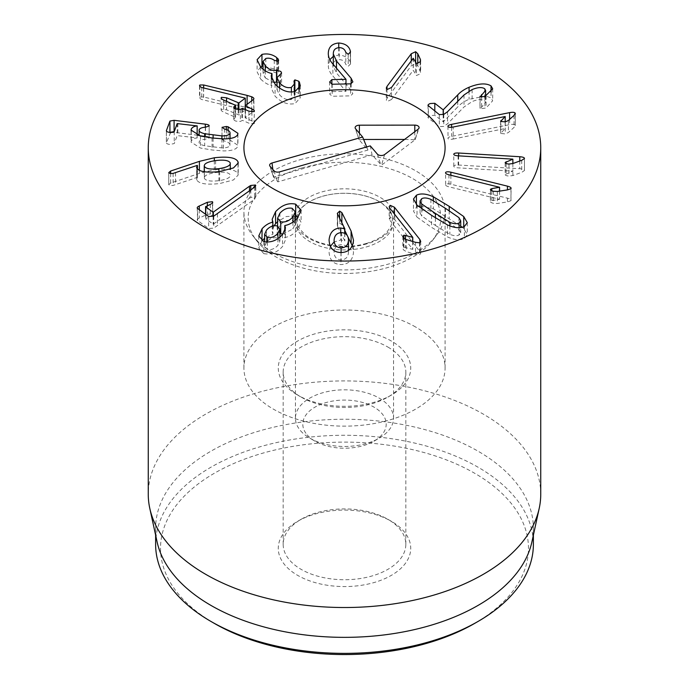 <?xml version="1.0" encoding="UTF-8"?>
<svg xmlns="http://www.w3.org/2000/svg" width="689" height="689" viewBox="0 0 689 689"><rect width="100%" height="100%" fill="white"/><g stroke="black" fill="none" stroke-linecap="round" stroke-linejoin="round"><path stroke-width="0.52" stroke-dasharray="3.44 2.58" d="M457.754 101.326L457.754 106.924L443.346 121.781L434.802 115.296L430.169 115.563C428.162 116.432 427.55 117.259 428.351 118.043L439.315 126.621L443.785 126.414L447.54 123.744L463.998 106.993L472.111 101.584C477.727 99.294 481.912 99.001 484.668 100.715L485.624 102.377L480.233 108.793L486.081 107.958L492.678 100.775L491.033 97.907L485.883 96.055M484.668 88.7L484.668 100.715M481.594 97.218L481.594 106.554M479.975 96.296L479.975 108.311L480.233 96.779M486.081 95.943L486.081 107.958M491.033 92.231L491.033 97.907M485.624 96.021L469.071 99.276C464.222 101.378 460.45 103.927 457.754 106.924M443.346 114.572L443.346 121.781M443.182 114.632L443.182 121.85M427.972 105.383L428.351 118.043L428.351 106.02M439.315 114.598L439.315 126.621M453.198 139.04L505.158 128.533L500.653 133.433L505.261 133.916L508.422 132.486L514.037 127.405L515.183 125.14C514.571 124.253 512.719 124.089 509.627 124.64L451.588 136.379C448.797 136.999 447.617 137.731 448.039 138.584C448.634 139.411 450.356 139.557 453.198 139.04L453.198 127.017M505.158 116.519L505.158 128.533M505.201 121.91L505.201 128.61M500.653 121.419L500.653 133.433L500.972 121.72M514.037 115.39L514.037 127.405M515.303 113.564L515.303 125.587L515.183 114.081M447.936 126.242L448.039 138.584M505.166 162.57L505.166 174.481C505.192 175.35 506.458 175.867 508.973 176.048L512.892 175.54L521.737 172.328L524.441 170.562C524.553 169.615 523.003 169.003 519.79 168.745L458.633 165.033C455.653 164.904 454.034 165.282 453.784 166.161C453.715 167.048 455.162 167.608 458.116 167.84L512.866 171.165L505.166 174.532L505.166 162.518M512.892 175.54L512.866 171.165M512.857 163.534L512.857 171.242M521.737 160.313L521.737 172.328M524.441 158.548L524.458 170.45L524.458 158.427M453.784 166.161L453.775 154.258M490.525 189.897L490.525 201.154C490.112 201.989 491.05 202.704 493.367 203.307L497.372 203.479L507.457 201.92L510.945 200.697C511.531 199.801 510.36 198.957 507.431 198.165L450.873 184.213C448.091 183.584 446.36 183.67 445.671 184.463C445.154 185.307 446.248 186.082 448.952 186.814L499.577 199.293L491.808 200.62L490.413 201.541L490.413 189.518M499.577 191.12L499.577 199.293M499.525 191.129L499.525 199.371M507.431 198.165L507.457 201.92M510.945 188.674L510.945 200.697L511.1 188.252M445.671 184.463L445.533 172.836M334.087 252.183L334.087 250.572L334.087 252.183C334.234 257.023 336.568 259.598 341.081 259.925C345.663 259.675 348.126 257.143 348.479 252.312L348.479 250.383L348.479 252.312C348.376 247.497 346.042 244.948 341.477 244.647C336.947 244.871 334.484 247.377 334.087 252.183M341.081 252.536L341.081 259.925M341.477 232.624L341.477 244.647M337.662 214.882L337.662 226.896L344.836 240.874L340.719 240.013L334.087 241.968M344.836 230.565L341.865 224.623L339.66 223.15L337.291 225.467L337.291 213.452M337.3 213.512L337.662 226.896M344.836 233.382L344.836 240.874M344.698 233.313L344.698 240.986M340.719 232.658L340.719 240.013M330.358 246.343L329.075 251.907C329.497 260.063 333.459 264.275 340.96 264.55C348.522 264.369 352.708 260.287 353.5 252.312L352.294 245.784M340.96 252.536L340.96 264.55M353.5 240.297L353.5 252.312M341.865 223.064L341.865 224.623M266.522 242.106L264.628 246.361L267.349 249.496C271.182 250.176 274.704 248.789 277.917 245.336L279.889 241.055L277.193 237.92C273.206 237.214 269.649 238.609 266.522 242.106L266.522 230.092M267.349 242.106L267.349 249.496M277.917 238.601L277.917 245.336M277.193 225.906L277.193 237.92M282.869 234.062L292.928 228.937L295.254 223.891L292.153 220.334C287.769 219.472 283.679 221.109 279.889 225.243L277.598 230.212L279.889 233.459M292.928 222.116L292.928 228.937M292.153 208.319L292.153 220.334M279.889 213.228L279.889 225.243M272.922 225.949L272.922 234.139L264.628 238.256M274.093 225.725L272.155 231.34L272.922 234.139M272.835 225.975L272.835 234.243M263.818 241.632L263.818 253.647C270.898 254.896 277.133 252.518 282.516 246.507L285.435 240.005L284.867 237.524C289.354 236.775 293.592 234.26 297.553 229.988L301.11 222.306L298.139 217.242M261.949 240.9L258.78 247.988L263.818 253.647M282.516 234.493L282.516 246.507M284.772 230.961L284.772 237.627M284.867 225.51L284.867 237.524M297.553 217.974L297.553 229.988M295.254 216.079L286.262 216.535L277.598 221.634M249.478 190.844L249.478 198.217L213.34 224.166L205.598 218.809L210.274 216.406C212.496 215.321 213.202 214.425 212.393 213.728L207.355 214.296L199.285 218.008C197.295 218.938 196.744 219.774 197.631 220.523L208.672 228.524L213.771 228.128L254.663 199.147L255.464 197.02L250.787 197.467L249.478 198.217M213.34 216.303L213.34 224.166M213.125 216.389L213.125 224.269M205.598 214.279L205.916 218.413L205.916 206.399M212.729 202.282L212.729 214.296L212.393 203.005M197.2 207.82L197.631 220.523L197.631 208.5M208.672 216.501L208.672 228.524M254.663 187.124L254.663 199.147M255.464 186.392L255.8 197.622L255.8 185.599M391.507 99.5L413.211 70.295L416.414 75.523L420.144 73.887L420.652 72.457L417.767 65.748L415.648 63.732L411.264 65.756L387.011 98.389L386.279 100.112L387.433 101.395L391.507 99.5L391.507 87.486M413.211 58.281L413.211 70.295M413.331 58.307L413.331 70.321M416.414 63.509L416.414 75.523M417.767 63.5L417.767 65.748M332.865 63.948L332.865 75.962L345.981 91.336L331.874 91.628L329.643 93.988L332.167 96.253L350.615 95.866L352.854 93.626L351.149 90.328L336.482 73.025L333.33 66.11L333.312 64.473M339.169 47.619L339.169 59.633C342.64 59.71 344.844 61.295 345.792 64.396L348.221 66.308L350.512 63.948L350.322 63.052C349.134 58.229 345.275 55.551 338.747 55.017L333.312 56.36M333.33 64.49L333.33 66.11C333.218 62.139 335.164 59.977 339.169 59.633M345.792 52.381L345.792 64.396M350.52 52.123L350.52 64.146L350.512 52.312M350.322 53.087L350.322 63.052M338.747 47.644L338.747 55.017M329.833 59.65L328.308 66.256C328.575 69.753 330.091 72.991 332.865 75.962M345.973 79.201L345.973 91.215M345.981 83.946L345.981 91.336M329.635 81.776L329.643 93.988M350.615 83.851L350.615 95.866M299.431 88.752L299.491 94.307L298.793 93.282L294.875 91.887L293.979 93.093L294.504 95.926L291.387 99.423C287.201 100.344 283.257 98.82 279.553 94.832L277.021 89.708L281.586 85.014L280.828 83.464L276.814 82.06M299.491 82.292L299.491 94.307M298.793 89.484L298.793 93.282M294.143 82.034L294.143 94.049M291.387 92.042L291.387 99.423M279.553 88.08L279.553 94.832M280.139 74.257L280.139 86.28M265.274 70.838L265.274 77.883L263.052 73.508L265.816 70.476C268.805 69.804 271.63 70.416 274.274 72.319L277.693 73.241L278.666 72.164L276.754 69.632L263.052 66.161M273.722 82.43L265.274 77.883M265.816 58.462L265.816 70.476M274.274 60.305L274.274 72.319M277.994 61.106L277.994 70.674M276.754 61.295L276.754 69.632M260.623 66.988L260.623 79.002C264.378 82.706 268.133 84.876 271.888 85.522L271.19 88.08L275.066 96.133C281.422 102.635 288.097 105.098 295.064 103.531L300.309 97.778L299.431 94.324M260.588 66.945L257.092 71.751L260.623 79.002M271.888 73.499L271.888 85.522M271.983 79.554L271.983 85.625M275.066 84.118L275.066 96.133M295.064 91.508L295.064 103.531M253.518 99.449L253.914 110.748L253.914 98.734M240.383 109.387L240.383 121.41L242.511 120.377L248.936 123.202L254.034 123.675C254.878 122.926 254.163 122.022 251.898 120.963L245.198 117.759L253.518 111.463C254.353 110.619 253.759 109.732 251.735 108.81L203.651 96.994L199.879 97.011L199.56 97.571L199.56 85.548M247.093 104.306L247.093 107.406M199.879 86.263L199.879 97.011C199.112 97.692 199.741 98.536 201.765 99.517L245.103 110.076L238.885 114.977L226.586 109.809L221.488 109.344L221.126 109.964L221.126 97.941M203.548 88.089L203.548 100.112M245.103 98.062L245.103 110.076M245.267 105.693L245.267 110.154M221.488 109.344C220.609 110.068 221.324 110.972 223.624 112.057L235.225 117.164L235.509 117.535L233.726 119.257L233.726 107.243M235.225 105.15L235.225 117.164L235.509 108.965M234.071 107.975L234.071 118.629C233.313 119.395 233.89 120.222 235.81 121.118L240.383 121.41M254.034 123.675L254.387 111.05M245.482 109.663L245.482 118.129L245.198 109.542M228.128 130.462L228.128 138.825L226.371 138.489L221.987 139.548L221.987 127.534M222.03 127.723L222.03 139.359L224.468 141.021C228.61 142.21 230.427 143.674 229.919 145.413C229.213 147.076 226.543 147.911 221.918 147.92L204.676 145.749C200.361 144.647 198.544 143.312 199.207 141.753C199.758 140.341 201.851 139.488 205.494 139.204L209.129 138.007L209.172 125.768M230.04 138.498L229.919 145.413L229.919 138.515M204.676 136.887L204.676 145.749M199.104 135.664L199.207 129.739M209.129 125.992L209.129 138.007C209.378 137.154 208.095 136.543 205.296 136.172L199.104 135.414M197.665 135.233L173.395 132.262M170.631 132.486L166.368 142.856L166.368 130.841M166.411 131.082L166.411 142.606C166.238 143.501 167.384 144.113 169.83 144.432L174.248 143.57L177.194 135.595L197.149 137.938C194.22 138.213 192.257 139.281 191.249 141.133L191.06 142.132L200.49 148.04L212.057 149.987L223.451 150.908C231.737 150.9 236.508 149.392 237.757 146.378L237.92 145.327L228.128 138.825M197.175 135.07L197.175 137.86M197.149 135.061L197.149 137.938M191.249 131.074L191.249 141.133M237.757 134.364L237.757 146.378M204.245 171.716L204.375 178.382C205.873 180.862 210.722 181.62 218.913 180.673C227 179.407 230.763 177.478 230.212 174.868C228.679 172.362 223.813 171.604 215.614 172.586C207.535 173.817 203.789 175.747 204.375 178.382L204.375 171.742M218.913 171.621L218.913 180.673M230.333 169.193L230.212 162.854M215.614 160.571L215.614 172.586M214.322 160.77L214.322 169.778L199.405 173.378L170.648 183.05L168.779 184.635C169.201 185.436 170.657 185.694 173.137 185.41L197.218 177.417L196.778 179.941C198.923 183.765 206.554 184.971 219.662 183.55L233.476 179.95L238.23 174.963L238.006 173.809C235.879 169.615 227.981 168.271 214.322 169.778M168.745 172.422L168.745 184.445L168.779 172.612M175.557 172.818L175.557 184.833M197.218 165.403L197.218 177.417M197.45 168.917L197.45 177.469M196.778 167.918L196.778 179.941L196.606 167.091M219.662 171.535L219.662 183.55M238.006 164.077L238.006 173.809M389.991 220.42L412.771 249.349L403.918 247.196L402.832 248.393L403.496 249.892L406.243 251.58L415.519 254.362L419.523 254.809L420.738 253.449L419.885 251.571L394.444 219.248L390.31 217.405L389.199 218.654L389.991 220.42L389.991 208.397M412.771 241.52L412.771 249.349M412.642 241.477L412.642 249.384M403.918 238.316L403.918 247.196M415.519 242.339L415.519 254.362M435.405 225.432L449.865 234.32C453.724 235.922 456.798 236.155 459.081 235.001L460.7 232.813L458.96 229.67L445.404 220.316L430.901 211.402C427.025 209.8 423.968 209.568 421.737 210.696L420.066 212.91L421.806 216.053L435.405 225.432L435.405 217.827M417.026 205.124L417.026 217.138L431.598 227.387L447.437 236.93C454.421 240.039 460.071 240.547 464.395 238.463L467.288 234.665L463.731 228.584L462.224 227.275M447.437 224.915L447.437 236.93M463.731 226.75L463.731 228.584M460.7 226.13L433.329 208.793L420.066 206.114M433.329 200.654L433.329 208.793M418.533 206.424L416.423 207.234L413.478 211.058L417.026 217.138M391.335 521.289L387.864 519.291A61.33 35.406 0 0 0 301.136 519.291A61.33 35.406 0 0 0 283.17 544.327A61.33 35.406 0 0 0 344.5 579.733A61.33 35.406 0 0 0 405.83 544.327A61.33 35.406 0 0 0 387.864 519.291L391.335 521.289A66.23 38.239 180 0 1 391.335 575.367A66.23 38.239 180 0 1 297.665 575.367A66.23 38.239 180 0 1 297.665 521.289A66.23 38.239 180 0 1 391.335 521.289M387.864 347.041A61.33 35.406 180 0 1 405.83 372.077A61.33 35.406 180 0 1 387.864 397.114A61.33 35.406 180 0 1 301.136 397.114L301.136 397.114A61.33 35.406 180 0 1 283.17 372.077A61.33 35.406 180 0 1 321.031 339.367A61.33 35.406 180 0 1 387.864 347.041M474.592 623.442A183.98 106.218 0 0 0 474.592 473.222A183.98 106.218 0 0 0 214.408 473.222A183.98 106.218 0 0 0 214.408 623.433M297.665 395.107L301.136 397.114L297.665 395.107A66.23 38.239 0 0 0 391.335 395.107A66.23 38.239 0 0 0 391.335 341.029A66.23 38.239 0 0 0 297.665 341.029A66.23 38.239 0 0 0 297.665 395.107L297.665 395.107M415.613 327.008A100.577 58.065 0 0 0 306.011 314.425A100.577 58.065 0 0 0 243.923 368.072A100.577 58.065 0 0 0 344.5 426.138A100.577 58.065 0 0 0 445.077 368.072A100.577 58.065 0 0 0 415.613 327.008M155.619 544.327A188.881 109.051 180 0 1 272.215 443.578A188.881 109.051 180 0 1 478.063 467.211A188.881 109.051 180 0 1 533.381 544.327M157.092 541.899A188.881 109.051 180 0 1 155.619 528.299A188.881 109.051 180 0 1 272.215 427.55A188.881 109.051 180 0 1 478.063 451.192A188.881 109.051 180 0 1 533.381 528.299A188.881 109.051 180 0 1 531.908 541.899M540.744 494.228A196.244 113.297 0 0 0 483.265 414.106A196.244 113.297 0 0 0 269.399 389.552A196.244 113.297 0 0 0 148.256 494.228M363.654 139.479L359.072 139.721L367.943 150.056L273.774 177.047L277.9 181.844L372.069 154.861L381.499 165.179L415.088 139.738L404.589 139.428M366.677 146.929L367.943 150.056M370.286 145.896L372.069 154.861M307.148 434.854A41.702 24.072 0 0 0 315.011 441.175A41.702 24.072 0 0 0 373.989 441.175A41.702 24.072 0 0 0 377.004 409.068A41.702 24.072 0 0 0 322.03 403.866A41.702 24.072 0 0 0 307.148 434.854M300.55 430.737A49.057 28.327 0 0 0 309.809 438.17A49.057 28.327 0 0 0 379.191 438.17A49.057 28.327 0 0 0 393.557 418.145A49.057 28.327 0 0 0 344.5 389.819A49.057 28.327 0 0 0 295.443 418.145A49.057 28.327 0 0 0 300.55 430.737M366.315 246.963A49.057 28.327 0 0 0 393.557 221.591A49.057 28.327 0 0 0 344.5 193.264A49.057 28.327 0 0 0 295.443 221.591A49.057 28.327 0 0 0 300.55 234.182A49.057 28.327 0 0 0 366.315 246.963M301.679 168.038A96.322 55.611 0 0 0 256.566 240.556A96.322 55.611 0 0 0 344.5 273.464A96.322 55.611 0 0 0 432.434 240.556A96.322 55.611 0 0 0 411.23 177.745A96.322 55.611 0 0 0 301.679 168.038M299.784 159.831A100.577 58.065 180 0 1 445.077 211.842A100.577 58.065 180 0 1 436.309 235.552A100.577 58.065 180 0 1 344.5 269.907A100.577 58.065 180 0 1 252.691 235.552A100.577 58.065 180 0 1 243.923 211.842A100.577 58.065 180 0 1 299.784 159.831M447.54 111.73L447.54 123.744M443.785 114.4L443.785 126.414M463.998 94.97L463.998 106.993M472.111 89.57L472.111 101.584M484.901 96.538L484.901 108.552M469.071 91.06L469.071 99.276M434.802 111.067L434.802 115.296M505.261 121.893L505.261 133.916M508.422 120.472L508.422 132.486M509.627 119.369L509.627 124.64M451.588 127.276L451.588 136.379M458.116 155.826L458.116 167.84M506.122 163.5L506.122 173.749M508.973 164.034L508.973 176.048M519.79 161.019L519.79 168.745M458.633 155.852L458.633 165.033M448.952 174.791L448.952 186.814M491.808 190.793L491.808 200.62M493.367 191.284L493.367 203.307M497.372 191.464L497.372 203.479M450.873 175.264L450.873 184.213M339.66 218.775L339.66 223.15M250.787 189.906L250.787 197.467M210.274 204.392L210.274 216.406M207.355 205.735L207.355 214.296M199.285 209.697L199.285 218.008M213.771 216.113L213.771 228.128M217.457 213.814L217.457 225.828M415.484 62.768L415.484 74.782M420.144 61.872L420.144 73.887M420.454 61.33L420.454 71.578M415.648 63.009L415.648 63.732M411.264 60.899L411.264 65.756M387.011 89.225L387.011 98.389M351.149 83.782L351.149 90.328M336.482 68.159L336.482 73.025M348.221 54.293L348.221 66.308M328.308 54.233L328.308 66.256M331.874 84.23L331.874 91.628M332.167 84.239L332.167 96.253M280.501 74.154L280.501 86.168M277.693 61.218L277.693 73.241M251.735 100.801L251.735 108.81M203.651 88.114L203.651 96.994M201.765 87.503L201.765 99.517M238.885 109.801L238.885 114.977M238.196 109.775L238.196 114.925M226.586 101.343L226.586 109.809M223.624 100.034L223.624 112.057M241.822 108.302L241.822 120.317M242.511 108.354L242.511 120.377M248.936 111.187L248.936 123.202M251.898 112.031L251.898 120.963M226.371 129.644L226.371 138.489M224.468 128.998L224.468 141.021M221.918 138.859L221.918 147.92M213.108 138.101L213.108 147.153M205.494 127.189L205.494 139.204M205.296 127.207L205.296 136.172M174.093 131.814L174.093 132.331M169.925 132.426L169.925 133.098M174.248 131.556L174.248 143.57M177.194 123.581L177.194 135.595M177.857 123.46L177.857 135.483M200.49 136.026L200.49 148.04M212.057 137.972L212.057 149.987M223.451 138.894L223.451 150.908M199.405 170.312L199.405 173.378M170.648 173.473L170.648 183.05M173.137 173.387L173.137 185.41M405.485 239.29L405.485 247.299M403.496 237.877L403.496 249.892M406.243 239.565L406.243 251.58M419.523 242.795L419.523 254.809M419.885 242.674L419.885 251.571M394.444 214.055L394.444 219.248M449.865 225.906L449.865 234.32M459.081 227.714L459.081 235.001M458.96 217.646L458.96 229.67M445.404 208.293L445.404 220.316M430.901 199.379L430.901 211.402M421.737 198.673L421.737 210.696M421.806 208.81L421.806 216.053M431.598 215.373L431.598 227.387M464.395 226.44L464.395 238.463M449.219 210.782L449.219 218.361M416.423 204.512L416.423 207.234M355.567 128.765L359.098 139.772M272.835 169.503L273.774 177.047M270.079 166.307L273.611 177.314M273.895 170.751L277.434 181.75M279.648 171.862L277.9 181.844M377.383 154.138L380.914 165.145M384.634 154.543L381.499 165.179M418.223 129.101L415.088 139.738M414.804 131.694L414.812 139.419M359.408 133.235L359.408 139.479M366.858 243.854A50.288 29.033 180 0 1 294.315 216.027A50.288 29.033 180 0 1 372.327 193.669A50.288 29.033 180 0 1 366.858 243.854M485.624 96.202L485.624 102.377M492.678 88.76L492.678 100.775M500.593 121.204L500.593 133.218M353.509 239.884L353.509 251.907M264.628 246.361L264.628 241.822M279.889 241.055L279.889 237.111M295.254 223.891L295.254 220.299M277.598 230.212L277.598 226.052M272.155 219.326L272.155 231.34M258.78 235.974L258.78 247.988M285.435 227.99L285.435 240.005M301.11 210.291L301.11 222.306M205.563 214.245L205.563 218.74M420.652 60.443L420.652 72.457M386.279 88.089L386.279 100.112M328.291 53.484L328.291 65.507M293.979 81.078L293.979 93.093M294.504 91.654L294.504 95.926M277.021 86.065L277.021 89.708M281.586 73L281.586 85.014M263.052 69.279L263.052 73.508M278.666 60.141L278.666 72.164M257.092 59.728L257.092 71.751M271.19 76.057L271.19 88.08M300.309 85.755L300.309 97.778M235.569 108.991L235.569 117.44M245.138 109.508L245.138 117.862M191.06 130.109L191.06 142.132M237.92 133.313L237.92 145.327M238.23 162.948L238.23 174.963M402.832 236.37L402.832 248.393M420.738 241.434L420.738 253.449M389.199 206.64L389.199 218.654M460.7 232.813L460.7 227.585M420.066 212.91L420.066 207.57M467.288 222.65L467.288 234.665M413.478 199.035L413.478 211.058M301.136 519.291L297.665 521.289M405.83 544.327L405.83 372.077M283.17 544.327L283.17 372.077M387.864 397.114L391.335 395.107M445.077 368.072L445.077 211.842M243.923 368.072L243.923 211.842M155.619 528.299L155.619 535.129M533.381 528.299L533.381 535.129M273.585 177.262L269.709 165.679M415.157 139.66L419.024 128.068M359.072 139.721L355.197 128.137M373.989 441.175L379.191 438.17M315.011 441.175L309.809 438.17M393.557 418.145L393.557 221.591M295.443 418.145L295.443 221.591M366.178 243.501C375.729 240.616 382.739 236.68 387.227 231.685L391.025 225.932L392.334 219.92C393.514 216.372 390.327 211.084 382.791 204.039C376.883 199.646 369.097 196.503 359.425 194.625C344.362 192.067 330.307 193.213 317.267 198.07C309.516 201.214 303.952 205.012 300.559 209.465L297.941 213.84L296.666 219.851C295.512 223.193 298.552 228.36 305.778 235.337C311.454 239.712 319.016 242.89 328.464 244.871C341.382 247.334 353.957 246.877 366.178 243.501M432.434 240.556L436.309 235.552M256.566 240.556L252.691 235.552"/><path stroke-width="1.03" d="M428.351 106.02C427.55 105.245 428.162 104.418 430.169 103.548L434.802 103.281L443.182 109.835L457.754 94.901C460.45 91.904 464.222 89.355 469.071 87.262C478.717 83.343 486.038 82.887 491.033 85.892L492.678 88.76L484.901 96.538L480.233 96.779L485.624 90.362L484.668 88.7C481.912 86.986 477.727 87.27 472.111 89.57L463.998 94.97L447.54 111.73L443.785 114.4L439.315 114.598L427.972 105.383M481.594 94.539L481.594 97.218M480.233 96.779L479.975 96.296M491.033 85.892L491.033 92.231M457.754 94.901L457.754 101.326M443.346 109.766L443.346 114.572M443.182 109.835L443.182 114.632M448.039 126.569C447.617 125.717 448.797 124.976 451.588 124.356L509.627 112.626C512.719 112.066 514.571 112.238 515.183 113.125L514.037 115.39L508.422 120.472L505.261 121.893L500.653 121.419L505.158 116.519L453.198 127.017C450.356 127.543 448.634 127.387 448.039 126.569L447.936 126.242M505.201 116.596L505.201 121.91M500.653 121.419L500.972 120.523L500.972 121.72M515.183 114.081L515.303 113.564M505.166 162.518L512.866 159.142L458.116 155.826C455.162 155.593 453.715 155.034 453.784 154.147C454.034 153.268 455.653 152.889 458.633 153.018L519.79 156.73C523.003 156.989 524.553 157.592 524.441 158.548L521.737 160.313L512.892 163.526L508.973 164.034C506.458 163.853 505.192 163.327 505.166 162.458L505.166 162.57M512.866 159.142L512.866 163.526M512.857 159.228L512.857 163.534M490.413 189.518L491.808 188.605L499.577 187.279L448.952 174.791C446.248 174.067 445.154 173.283 445.671 172.448C446.36 171.656 448.091 171.57 450.873 172.198L507.431 186.151C510.36 186.943 511.531 187.787 510.945 188.674L507.457 189.906L497.372 191.464L493.367 191.284C491.05 190.689 490.112 189.975 490.525 189.139L490.525 189.897M499.577 187.279L499.577 191.12M499.525 187.348L499.525 191.129M341.081 247.911C345.663 247.661 348.126 245.12 348.479 240.289C348.376 235.483 346.042 232.925 341.477 232.624C336.947 232.848 334.484 235.362 334.087 240.168C334.234 245 336.568 247.584 341.081 247.911L341.081 252.536M348.479 240.289L348.479 250.383L348.479 240.289M329.075 239.961L329.075 239.884C329.885 232.236 333.76 228.274 340.719 227.999L344.836 228.851L337.3 213.383L339.66 211.135L341.865 212.6L351.097 231.065L353.5 240.297C352.708 248.273 348.522 252.355 340.96 252.536C333.459 252.26 329.497 248.049 329.075 239.884L329.075 240.03M344.836 228.851L344.836 233.382M344.698 228.972L344.698 233.313M340.719 227.999L340.719 232.658M334.087 241.968L330.358 246.343M352.294 245.784L344.836 230.565M341.865 212.6L341.865 223.064M267.349 237.481C271.182 238.161 274.704 236.775 277.917 233.321L279.889 229.032L277.193 225.906C273.206 225.2 269.649 226.595 266.522 230.092L264.628 234.338L267.349 237.481L267.349 242.106M277.917 233.321L277.917 238.601M280.716 221.755C285.1 222.616 289.173 221.005 292.928 216.923L295.254 211.867L292.153 208.319C287.769 207.458 283.679 209.086 279.889 213.228L277.598 218.198L280.716 221.755L280.716 233.778L282.869 234.062M292.928 216.923L292.928 222.116M279.889 233.459L280.716 233.778M272.922 222.125L272.155 219.326L275.557 211.738C281.706 205.124 288.415 202.6 295.684 204.168L301.11 210.291L297.553 217.974C293.592 222.246 289.354 224.76 284.867 225.51L285.435 227.99L282.516 234.493C277.133 240.504 270.898 242.881 263.818 241.632L258.78 235.974L262.104 228.705C265.541 225.053 269.115 222.892 272.835 222.228L272.922 225.949M275.557 211.738L275.557 223.753L274.093 225.725M272.835 222.228L272.835 225.975M262.104 228.705L261.949 240.9M264.628 238.256L262.104 240.719M284.772 225.613L284.772 230.961M295.684 204.168L295.684 216.182L295.254 216.079M298.139 217.242L295.684 216.182M277.598 221.634L275.557 223.753M249.478 186.202L250.787 185.453L255.464 185.005L254.663 187.124L213.771 216.113L208.672 216.501L197.631 208.5C196.744 207.759 197.295 206.924 199.285 205.994L207.355 202.273L212.393 201.713C213.202 202.411 212.496 203.298 210.274 204.392L205.598 206.795L213.125 212.246L249.478 186.202L249.478 190.844M213.34 212.152L213.34 216.303M213.125 212.246L213.125 216.389M205.916 206.399L205.598 214.279M212.393 203.005L212.393 201.713L212.729 202.282M197.631 208.5L197.2 207.82M255.8 185.599L255.464 185.005L255.464 186.392M413.211 58.281L391.507 87.486L387.433 89.381L386.279 88.089L387.011 86.375L411.264 53.742L415.648 51.718L417.767 53.733L420.454 59.555L420.144 61.872L416.414 63.509L413.211 58.281M417.767 53.733L417.767 63.5M352.854 81.931L350.615 83.851L332.167 84.239L329.643 81.974L331.874 79.614L345.981 79.321L332.865 63.948C330.091 60.968 328.575 57.738 328.308 54.233C328.153 47.429 331.633 43.683 338.747 43.002C345.275 43.536 349.134 46.206 350.322 51.029L350.512 51.933L348.221 54.293L345.792 52.381C344.844 49.281 342.64 47.687 339.169 47.619C335.164 47.963 333.218 50.125 333.33 54.095L336.482 61.011L351.149 78.305L352.854 81.767M333.312 64.473L333.312 53.527L333.33 64.49M350.322 51.029L350.322 53.087M338.747 43.002L338.747 47.644M328.308 54.233L328.291 53.484M333.312 56.36L329.833 59.65M345.981 79.321L345.981 83.946M299.431 82.31L300.309 85.755L295.064 91.508C288.097 93.075 281.422 90.612 275.066 84.118L271.19 76.057L271.888 73.499C268.133 72.862 264.378 70.691 260.623 66.988L257.092 59.728L261.958 54.405C267.487 53.242 272.413 54.31 276.754 57.618L278.666 60.141L277.693 61.218L274.274 60.305C271.63 58.401 268.805 57.79 265.816 58.462L263.052 61.485L265.274 65.86C269.011 69.667 272.766 71.096 276.513 70.132L280.828 71.449L281.586 73L277.021 77.693L279.553 82.818C283.257 86.805 287.201 88.33 291.387 87.4L294.504 83.903L293.979 81.078L294.875 79.872L298.793 81.259L299.491 82.292L299.431 88.752M298.793 81.259L298.793 89.484M294.875 79.872L294.875 91.559M291.387 87.4L291.387 92.042M279.553 82.818L279.553 88.08M277.021 82.008L273.722 82.43M276.513 70.132L276.513 82.155M265.274 65.86L265.274 70.838M277.994 58.66L277.994 61.106M276.754 57.618L276.754 61.295M261.958 54.405L261.958 66.428L260.588 66.945M263.052 66.161L261.958 66.428M271.983 73.611L271.983 79.554M247.093 95.392L251.735 96.787C253.759 97.717 254.353 98.605 253.518 99.449L245.198 105.744L251.898 108.94C254.163 110.007 254.878 110.912 254.034 111.652L248.936 111.187L242.511 108.354L240.383 109.387L235.81 109.103C233.89 108.207 233.313 107.372 234.071 106.606L235.509 105.52L235.225 105.15L223.624 100.034C221.324 98.958 220.609 98.053 221.488 97.321L226.586 97.795L238.885 102.962L245.267 98.131L201.765 87.503C199.741 86.513 199.112 85.677 199.879 84.997L203.651 84.98L247.093 95.392L247.093 104.306M253.914 98.734L253.518 99.449M199.56 85.548L199.879 84.997L199.879 86.263M245.267 98.131L245.267 105.693M221.126 97.941L221.488 97.321M235.509 108.965L235.225 105.15M233.726 107.243L234.071 106.606L234.071 107.975M254.387 111.05L254.034 111.652M245.198 105.744L245.482 109.663M228.128 126.81L237.92 133.313L237.757 134.364C236.508 137.378 231.737 138.885 223.451 138.894L212.057 137.972L200.49 136.026L191.06 130.109L191.249 129.119C192.257 127.267 194.22 126.199 197.149 125.915L177.194 123.581L174.248 131.556L169.83 132.409C167.384 132.099 166.238 131.487 166.411 130.591L169.925 121.083L174.093 120.317L205.296 124.158C208.095 124.528 209.378 125.14 209.129 125.992L205.494 127.189C201.851 127.474 199.758 128.318 199.207 129.739C198.544 131.298 200.361 132.632 204.676 133.735L221.918 135.897C226.543 135.897 229.213 135.061 229.919 133.399C230.427 131.659 228.61 130.195 224.468 128.998L222.03 127.336L226.371 126.475L228.128 126.81L228.128 130.462M229.919 138.515L230.04 132.77L230.04 138.498M204.676 133.735L204.676 136.887M199.207 129.739L199.104 135.664M199.104 135.414L197.665 135.233M173.395 132.262L170.631 132.486M197.175 125.837L197.175 135.07M197.149 125.915L197.149 135.061M191.249 129.119L191.249 131.074M218.913 168.659C227 167.393 230.763 165.455 230.212 162.854C228.679 160.348 223.813 159.59 215.614 160.571C207.535 161.803 203.789 163.732 204.375 166.359C205.873 168.839 210.722 169.606 218.913 168.659L218.913 171.621M204.245 171.716L204.245 165.679L204.375 171.742M230.333 169.193L230.212 162.854M214.322 157.764C227.981 156.257 235.879 157.6 238.006 161.786L238.23 162.948L233.476 167.935L219.662 171.535C206.554 172.956 198.923 171.75 196.778 167.918L197.218 165.403L173.137 173.387C170.657 173.671 169.201 173.413 168.779 172.612L170.648 171.027L199.405 161.364L214.322 157.764L214.322 160.77M197.45 165.455L197.45 168.917M196.778 167.918L196.606 167.091M238.006 161.786L238.006 164.077M403.918 235.182L412.771 237.335L389.991 208.397L389.199 206.64L390.31 205.391L394.444 207.234L419.885 239.557L420.738 241.434L419.523 242.795L415.519 242.339L406.243 239.565L403.496 237.877L402.832 236.37L403.918 235.182L403.918 238.316M412.771 237.335L412.771 241.52M412.642 237.369L412.642 241.477M435.405 213.418L449.865 222.306C453.724 223.908 456.798 224.132 459.081 222.986L460.7 220.799L458.96 217.646L445.404 208.293L430.901 199.379C427.025 197.786 423.968 197.554 421.737 198.673L420.066 200.887L421.806 204.039L435.405 213.418L435.405 217.827M433.329 196.77L449.219 206.347L463.731 216.561L467.288 222.65L464.395 226.44C460.071 228.533 454.421 228.025 447.437 224.915L431.598 215.373L417.026 205.124L413.478 199.035L416.423 195.22C420.695 193.153 426.327 193.669 433.329 196.77L433.329 200.654M463.731 216.561L463.731 226.75M462.224 227.275L460.7 226.13M420.066 206.114L418.533 206.424M205.735 227.861A196.244 113.297 180 0 1 148.256 147.747A196.244 113.297 180 0 1 344.5 34.45A196.244 113.297 180 0 1 540.744 147.747A196.244 113.297 180 0 1 419.601 252.424A196.244 113.297 180 0 1 205.735 227.861M415.613 106.692A100.577 58.065 180 0 1 445.077 147.747A100.577 58.065 180 0 1 344.5 205.813A100.577 58.065 180 0 1 243.923 147.747A100.577 58.065 180 0 1 306.011 94.1A100.577 58.065 180 0 1 415.613 106.692M214.408 623.433A183.98 106.218 0 0 0 214.408 623.442A183.98 106.218 0 0 0 474.592 623.442L478.063 621.435A188.881 109.051 180 0 1 210.937 621.435L210.937 621.435A188.881 109.051 180 0 1 155.619 544.327L155.619 535.129M214.408 623.442L210.937 621.435L214.408 623.442M533.381 535.129L533.381 544.327A188.881 109.051 180 0 1 478.063 621.435M539.211 508.353L531.908 541.899A188.881 109.051 180 0 1 344.5 637.351A188.881 109.051 180 0 1 157.092 541.899L149.789 508.353A196.244 113.297 0 0 0 205.735 574.342A196.244 113.297 0 0 0 408.129 601.402A196.244 113.297 0 0 0 539.211 508.353A196.244 113.297 0 0 0 540.744 494.228L540.744 147.747M148.256 147.747L148.256 494.228A196.244 113.297 0 0 0 149.789 508.353M362.655 137.016L355.567 128.765A4.289 2.48 180 0 1 355.197 128.137A4.289 2.48 180 0 1 359.4 125.191L414.804 125.122A4.289 2.48 180 0 1 419.024 128.068A4.289 2.48 180 0 1 418.223 129.101L384.634 154.543A4.289 2.48 180 0 1 377.383 154.138L370.286 145.896L279.648 171.862A4.289 2.48 180 0 1 273.895 170.751L270.079 166.307A4.289 2.48 180 0 1 269.709 165.679A4.289 2.48 180 0 1 272.017 162.983L362.655 137.016L366.677 146.929M404.589 139.428L363.654 139.479M299.784 95.737A100.577 58.065 180 0 1 445.077 147.747A100.577 58.065 180 0 1 344.5 205.813A100.577 58.065 180 0 1 243.923 147.747A100.577 58.065 180 0 1 299.784 95.737M469.071 87.262L469.071 91.06M434.802 103.281L434.802 111.067M509.627 112.626L509.627 119.369M451.588 124.356L451.588 127.276M506.122 161.734L506.122 163.5M519.79 156.73L519.79 161.019M458.633 153.018L458.633 155.852M491.808 188.605L491.808 190.793M507.431 186.151L507.431 189.906M450.873 172.198L450.873 175.264M351.097 231.065L351.097 243.079M339.66 211.135L339.66 218.775M250.787 185.453L250.787 189.906M207.355 202.273L207.355 205.735M199.285 205.994L199.285 209.697M420.454 59.555L420.454 61.33M415.648 51.718L415.648 63.009M411.264 53.742L411.264 60.899M387.011 86.375L387.011 89.225M351.149 78.305L351.149 83.782M336.482 61.011L336.482 68.159M331.874 79.614L331.874 84.23M276.814 70.045L276.814 82.06M251.735 96.787L251.735 100.801M203.651 84.98L203.651 88.114M238.885 102.962L238.885 109.801M238.196 102.902L238.196 109.775M226.586 97.795L226.586 101.343M251.898 108.94L251.898 112.031M245.198 105.951L245.198 109.542M226.371 126.475L226.371 129.644M221.918 135.897L221.918 138.859M213.108 135.139L213.108 138.101M205.296 124.158L205.296 127.207M174.093 120.317L174.093 131.814M169.925 121.083L169.925 132.426M199.405 161.364L199.405 170.312M170.648 171.027L170.648 173.473M405.485 235.285L405.485 239.29M419.885 239.557L419.885 242.674M394.444 207.234L394.444 214.055M449.865 222.306L449.865 225.906M459.081 222.986L459.081 227.714M421.806 204.039L421.806 208.81M449.219 206.347L449.219 210.782M416.423 195.22L416.423 204.512M272.017 162.983L272.835 169.503M414.804 125.122L414.804 131.694M359.4 125.191L359.408 133.235M485.624 90.362L485.624 96.202M264.628 241.822L264.628 234.338M279.889 237.111L279.889 229.032M295.254 220.299L295.254 211.867M277.598 226.052L277.598 218.198M205.563 206.726L205.563 214.245M294.504 83.903L294.504 91.654M277.021 77.693L277.021 86.065M263.052 61.485L263.052 69.279M235.569 105.417L235.569 108.991M245.138 105.839L245.138 109.508M460.7 227.585L460.7 220.799M420.066 207.57L420.066 200.887"/></g></svg>
